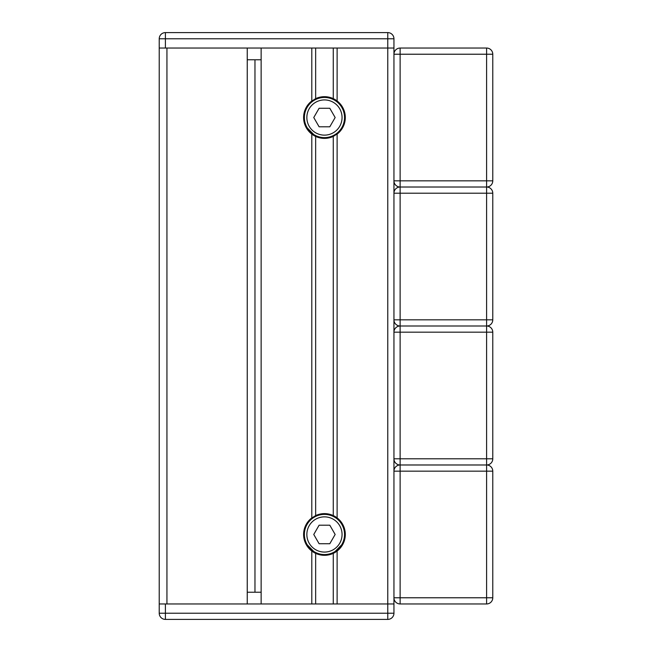 <?xml version="1.0" encoding="UTF-8"?>
<svg xmlns="http://www.w3.org/2000/svg" width="652" height="652" viewBox="0 0 652 652"><rect width="100%" height="100%" fill="white"/><g stroke="black" fill="none" stroke-linecap="round" stroke-linejoin="round"><path stroke-width="0.98" d="M324.46 514.395A20.073 20.073 0 0 0 307.068 544.51A20.073 20.073 0 0 0 341.844 544.51A20.073 20.073 0 0 0 324.46 514.395M319.105 525.202L329.806 525.202L335.152 534.469L329.806 543.735L319.105 543.735L313.759 534.469L319.105 525.202M324.46 97.458A20.073 20.073 0 0 0 307.068 127.572A20.073 20.073 0 0 0 341.844 127.572A20.073 20.073 0 0 0 324.46 97.458M319.105 108.265L329.806 108.265L335.152 117.531L329.806 126.798L319.105 126.798L313.759 117.531L319.105 108.265M400.124 464.982A6.178 6.178 0 0 0 393.947 471.16L393.947 597.778A6.178 6.178 0 0 0 400.124 603.956L486.596 603.956A6.178 6.178 0 0 0 492.773 597.778L492.773 471.16A6.178 6.178 0 0 0 486.596 464.982L400.124 464.982L486.596 464.982A6.178 6.178 0 0 0 492.773 458.804L492.773 332.178A6.178 6.178 0 0 0 486.596 326L400.124 326A6.178 6.178 0 0 0 393.947 332.178L393.947 458.804A6.178 6.178 0 0 0 400.124 464.982L400.124 458.804L393.947 458.804L393.947 471.16L400.124 471.16L400.124 464.982M165.404 48.044L165.404 38.778L159.227 38.778A6.178 6.178 0 0 1 165.404 32.6L165.404 38.778L387.769 38.778L387.769 32.6L165.404 32.6A6.178 6.178 0 0 0 159.227 38.778L159.227 48.044L393.947 48.044L393.947 193.196L400.124 193.196L400.124 187.018A6.178 6.178 0 0 0 393.947 193.196L393.947 319.822A6.178 6.178 0 0 0 400.124 326L486.596 326A6.178 6.178 0 0 0 492.773 319.822L492.773 193.196A6.178 6.178 0 0 0 486.596 187.018L400.124 187.018L486.596 187.018A6.178 6.178 0 0 0 492.773 180.84L492.773 54.222A6.178 6.178 0 0 0 486.596 48.044L400.124 48.044A6.178 6.178 0 0 0 393.947 54.222L393.947 180.84A6.178 6.178 0 0 0 400.124 187.018L400.124 180.84L393.947 180.84M492.773 180.84L486.596 180.84L486.596 187.018L446.449 187.018L486.596 187.018L486.596 193.196L492.773 193.196M437.492 187.018L403.213 187.018L437.492 187.018M393.947 54.222L400.124 54.222L400.124 48.044L486.596 48.044L486.596 54.222L492.773 54.222M261.142 592.22L247.247 592.22M165.404 603.956L165.404 613.222L159.227 613.222A6.178 6.178 0 0 0 165.404 619.4L387.769 619.4L387.769 613.222L165.404 613.222L165.404 619.4A6.178 6.178 0 0 1 159.227 613.222L159.227 603.956L393.947 603.956L393.947 613.222A6.178 6.178 0 0 1 387.769 619.4A6.178 6.178 0 0 0 393.947 613.222L387.769 613.222L387.769 603.956L337.117 603.956L337.117 551.03A20.848 20.848 0 0 0 333.262 515.569L337.883 518.519M247.247 59.78L261.142 59.78M450.768 603.956L400.124 603.956L400.124 597.778L393.947 597.778L393.947 603.956L387.769 603.956L387.769 38.778L393.947 38.778A6.178 6.178 0 0 0 387.769 32.6A6.178 6.178 0 0 1 393.947 38.778L393.947 48.044L337.117 48.044L337.117 100.97A20.848 20.848 0 0 1 337.117 134.092L337.117 517.908M159.227 48.044L159.227 603.956M166.945 603.956L247.247 603.956L247.247 48.044L166.945 48.044L166.945 603.956M483.507 48.044L476.099 48.044M393.947 319.822L393.947 332.178L400.124 332.178L400.124 319.822L393.947 319.822M311.795 134.092A20.848 20.848 0 0 1 311.795 100.97L311.795 48.044L261.142 48.044L261.142 603.956L311.795 603.956L311.795 551.03A20.848 20.848 0 0 1 311.795 517.908L311.795 134.092A20.848 20.848 0 0 0 315.658 136.431L305.421 126.04M337.117 100.97A20.848 20.848 0 0 0 333.262 98.631L337.883 101.582M311.028 101.582L315.658 98.631A20.848 20.848 0 0 1 333.262 98.631L333.262 48.044M343.156 108.313L343.49 109.023M345.169 115.176L345.169 119.886M343.49 126.04L343.156 126.749M337.883 133.481L333.262 136.431A20.848 20.848 0 0 1 315.658 136.431L315.658 515.569A20.848 20.848 0 0 1 333.262 515.569L333.262 136.431M303.612 117.531L303.742 115.176M305.421 109.023L305.755 108.313M343.156 525.251L344.835 530.084M345.169 532.113L345.169 536.824M343.49 542.977L333.262 553.369A20.848 20.848 0 0 0 337.117 551.03M311.795 551.03A20.848 20.848 0 0 0 315.658 553.369L305.421 542.977M333.262 603.956L333.262 553.369A20.848 20.848 0 0 1 315.658 553.369L315.658 603.956M305.421 525.96L305.755 525.251M311.028 518.519L315.658 515.569M254.965 592.22L254.965 59.78M324.46 516.865A17.604 17.604 0 0 1 339.7 543.271A17.604 17.604 0 0 1 309.211 543.271A17.604 17.604 0 0 1 324.46 516.865M324.46 99.927A17.604 17.604 0 0 1 339.7 126.333A17.604 17.604 0 0 1 309.211 126.333A17.604 17.604 0 0 1 324.46 99.927M492.773 458.804L486.596 458.804L486.596 471.16L492.773 471.16M492.773 597.778L486.596 597.778L486.596 603.956M486.596 471.16L486.596 597.778L400.124 597.778L400.124 471.16L486.596 471.16M492.773 319.822L486.596 319.822L486.596 332.178L492.773 332.178M486.596 332.178L486.596 458.804L400.124 458.804L400.124 332.178L486.596 332.178M486.596 193.196L486.596 319.822L400.124 319.822L400.124 193.196L486.596 193.196M486.596 54.222L486.596 180.84L400.124 180.84L400.124 54.222L486.596 54.222M315.658 98.631L315.658 48.044"/></g></svg>
